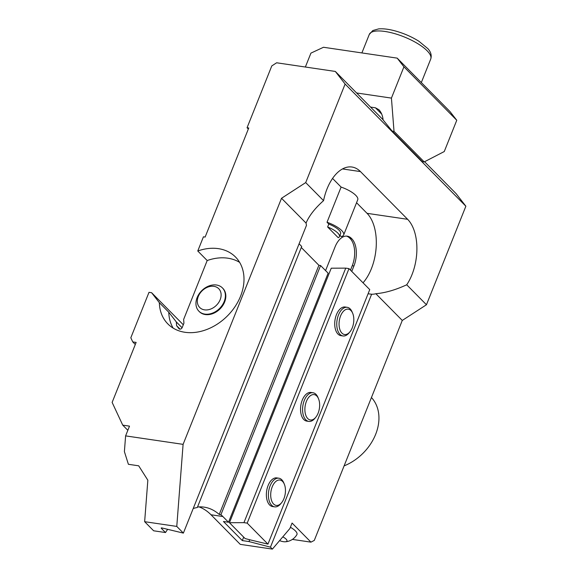 <?xml version="1.0" encoding="UTF-8"?>
<svg xmlns="http://www.w3.org/2000/svg" width="578" height="578" viewBox="0 0 578 578"><rect width="100%" height="100%" fill="white"/><g stroke="black" fill="none" stroke-linecap="round" stroke-linejoin="round"><path stroke-width="0.87" d="M327.632 226.988A14.262 4.595 21.8 0 1 339.409 236.648A14.262 4.595 21.8 0 1 338.231 237.71L327.632 226.988L328.803 224.062L327.025 222.263L341.099 187.077A17.578 5.664 21.8 0 1 357.731 199.771L343.664 234.95A17.578 5.664 -158.2 0 1 341.179 236.575L339.936 235.325M341.099 187.077L332.552 178.429M350.485 270.121L352.248 265.707A20.273 11.416 98.4 0 0 350.131 238.533L351.821 238.786L351.446 238.403A20.273 11.416 -81.6 0 0 347.277 236.171A20.273 11.416 -81.6 0 0 335.074 246.871L325.58 270.605M351.821 238.786A20.273 11.416 -81.6 0 1 353.938 265.952L351.756 271.407M363.042 282.823A41.37 23.293 98.4 0 0 367.044 213.325L356.554 202.719M424.563 161.724L456.078 193.608L465.868 206.216L426.456 304.751L402.274 320.443L314.288 540.416L310.95 542.142L292.078 523.054L289.91 528.487L272.39 549.1L270.461 547.156L371.625 294.231A41.37 23.293 98.4 0 0 375.859 293.718L402.274 320.443M125.607 435.884L183.096 444.359L176.774 526.421L183.378 533.104L162.086 527.996A1.243 0.397 -158.2 0 0 161.219 528.054A1.243 0.397 -158.2 0 0 161.356 528.364L165.489 532.54L153.647 530.792L144.644 521.688L147.845 480.21L138.691 465.81L128.395 464.293L124.393 451.613L125.607 435.884L129.501 426.138L122.738 425.141L112.132 402.404L136.133 342.407L132.745 341.909L130.823 337.776L149.001 292.324L151.602 292.706L159.347 302.684A47.569 36.204 135.3 0 0 167.837 323.904A47.569 36.204 135.3 0 0 227.125 316.209A47.569 36.204 135.3 0 0 235.506 257.022A47.569 36.204 135.3 0 0 197.763 250.996L203.434 236.814L205.125 237.067L248.75 127.984L247.059 127.738L271.783 65.928L276.624 62.785L335.327 71.441L383.091 119.762M335.327 71.441L345.117 84.056L465.868 206.216M356.597 92.964L391.429 98.101L394.023 131.372L424.209 161.912L422.352 161.638L392.166 131.098L383.098 119.892C382.679 115.679 381.292 112.305 378.944 109.762L375.469 107.804L370.549 107.082M122.738 425.141L127.839 430.299M345.117 84.056L305.704 182.59L281.522 198.276L183.096 444.359M375.859 293.718C385.345 292.887 395.634 289.91 406.717 284.788A41.37 23.293 98.4 0 0 407.627 219.308L360.462 171.587A41.37 23.293 98.4 0 0 351.951 167.02A41.37 23.293 98.4 0 0 323.557 200.645C314.959 208.29 309.122 215.775 306.051 223.094A41.37 23.293 98.4 0 0 306.485 225.326L183.378 533.104M371.625 294.231L368.078 293.769M198.998 506.892A82.733 46.587 -81.6 0 1 211.013 514.774L240.26 544.36L272.39 549.1M301.304 247.5L318.897 265.295L320.588 265.548L328.131 273.184L228.512 522.245L223.44 521.5L242.305 540.589L248.988 541.572L270.461 547.156M228.512 522.245L222.855 516.522A82.733 46.587 98.4 0 0 220.926 514.702L219.235 514.456A82.733 46.587 98.4 0 0 204.142 507.144A82.733 46.587 98.4 0 0 197.51 507M248.988 541.572L249.718 539.758L267.946 544.129L247.189 523.126L243.938 522.649L229.444 522.714L245.108 538.559L249.718 539.758M243.692 537.128L242.305 540.589M299.093 243.8L301.716 246.459L197.308 507.513A82.733 46.587 98.4 0 0 193.218 508.51M320.588 265.548L220.926 514.702M281.522 198.276L306.051 223.094M406.717 284.788L426.456 304.751M305.704 182.59L323.557 200.645M176.774 526.421L144.644 521.688M151.602 292.706L183.298 324.771M197.763 250.996L207.191 260.541L183.638 319.432L183.934 323.174L182.178 327.56A2.066 1.575 135.3 0 1 179.021 328.766A2.066 1.575 135.3 0 1 178.927 328.658L176.593 325.652L176.297 321.91L182.084 327.762M176.297 321.91L168.783 312.228L159.347 302.684M247.059 127.738L248.338 129.024M167.591 529.426A82.733 46.587 98.4 0 0 165.489 532.54M290.394 527.266A14.327 4.617 21.8 0 1 296.868 534.679A14.479 14.479 0 0 1 285.221 541.788A7.456 2.406 21.8 0 1 279.571 540.647M292.381 539.404L310.95 542.142M318.897 265.295L219.235 514.456M346.424 236.099A20.273 11.416 98.4 0 1 349.755 238.158L350.131 238.533M176.593 325.652L180.047 329.142M222.436 287.931L222.877 288.379A16.545 12.593 135.3 0 1 222.689 305.675A16.545 12.593 135.3 0 1 205.291 314.555A16.545 12.593 135.3 0 1 199.338 311.643L198.897 311.195A16.545 12.593 135.3 0 1 201.816 290.604A16.545 12.593 135.3 0 1 222.436 287.931A16.545 12.593 135.3 0 1 214.821 312.033A16.545 12.593 135.3 0 1 204.85 314.107A16.545 12.593 135.3 0 1 198.897 311.195M207.191 260.541A47.569 36.204 135.3 0 1 239.639 262.376M173.14 328.102A47.569 36.204 135.3 0 1 168.783 312.228M132.745 341.909L135.295 344.488M343.664 234.95A17.578 5.664 -158.2 0 0 327.025 222.263M267.946 544.129L369.747 289.607L348.989 268.611L247.189 523.126M348.989 268.611L345.738 268.127L243.938 522.649M345.738 268.127L331.245 268.192L229.444 522.714M278.842 478.208L276.811 477.905A14.479 8.15 98.4 0 0 269.897 482.088A14.479 8.15 98.4 0 0 268.098 485.549A14.479 8.15 98.4 0 0 272.592 506.552L274.622 506.855A14.479 8.15 -81.6 0 1 268.524 497.485A14.479 8.15 -81.6 0 1 271.927 482.384A14.479 8.15 -81.6 0 1 278.842 478.208A14.479 8.15 -81.6 0 1 283.776 482.854L284.318 484.162A12.824 7.218 98.4 0 0 273.827 483.743A12.824 7.218 98.4 0 0 271.805 501.191A12.824 7.218 98.4 0 0 281.58 502.73A12.824 7.218 98.4 0 0 284.318 484.162M313.016 392.758L310.993 392.462A14.479 8.15 98.4 0 0 304.079 396.638A14.479 8.15 98.4 0 0 302.272 400.099A14.479 8.15 98.4 0 0 306.766 421.109L308.796 421.405A14.479 8.15 -81.6 0 1 302.706 412.042A14.479 8.15 -81.6 0 1 306.102 396.934A14.479 8.15 -81.6 0 1 313.016 392.758A14.479 8.15 -81.6 0 1 317.951 397.411L318.5 398.712A12.824 7.218 98.4 0 0 308.009 398.3A12.824 7.218 98.4 0 0 305.979 415.741A12.824 7.218 98.4 0 0 315.761 417.287A12.824 7.218 98.4 0 0 318.5 398.712M347.197 307.315L345.167 307.012A14.479 8.15 98.4 0 0 338.253 311.195A14.479 8.15 98.4 0 0 336.454 314.656A14.479 8.15 98.4 0 0 340.941 335.659L342.971 335.963A14.479 8.15 -81.6 0 1 336.88 326.592A14.479 8.15 -81.6 0 1 340.283 311.491A14.479 8.15 -81.6 0 1 347.197 307.315A14.479 8.15 -81.6 0 1 352.125 311.961L352.674 313.269A12.824 7.218 98.4 0 0 342.183 312.85A12.824 7.218 98.4 0 0 340.153 330.298A12.824 7.218 98.4 0 0 349.936 331.837A12.824 7.218 98.4 0 0 352.674 313.269M349.936 331.837L349.033 332.928A14.479 8.15 -81.6 0 1 342.971 335.963M315.761 417.287L314.858 418.378A14.479 8.15 -81.6 0 1 308.796 421.405M281.58 502.73L280.684 503.821A14.479 8.15 -81.6 0 1 274.622 506.855M344.098 465.882A45.503 34.629 -44.7 0 0 371.444 397.512M305.365 67.026L310.928 53.118L323.499 47.266L397.187 58.132L450.009 111.583L456.765 120.275L444.258 151.544L424.209 161.912M394.023 131.372L392.166 131.098M456.765 120.275L403.935 66.831L397.187 58.132M391.429 98.101L403.935 66.831M212.574 308.182A13.373 10.18 -44.7 0 0 217.436 287.634A13.373 10.18 -44.7 0 0 197.654 298.479A13.373 10.18 -44.7 0 0 212.574 308.182M282.794 536.861A7.456 2.406 21.8 0 1 285.221 541.788M328.803 224.062A14.262 4.595 21.8 0 1 340.579 233.722L339.409 236.648M367.044 213.325L407.627 219.308M211.013 514.774L222.855 516.522M352.248 265.707L353.938 265.952M342.487 168.935L360.462 171.587M161.537 527.924L161.356 528.364M349.755 238.158L351.446 238.403M381.726 114.141L375.469 107.804M430.74 59.014A33.09 10.664 -158.2 0 0 403.971 36.826A33.09 10.664 -158.2 0 0 369.284 34.434L372.832 30.533L378.619 28.9C383.098 28.517 388.438 29.138 394.622 30.771C403.48 33.163 411.565 36.66 418.891 41.248L427.85 48.631C430.892 51.962 431.853 55.423 430.74 59.014L421.326 82.56M361.886 52.93L369.284 34.434"/></g></svg>
